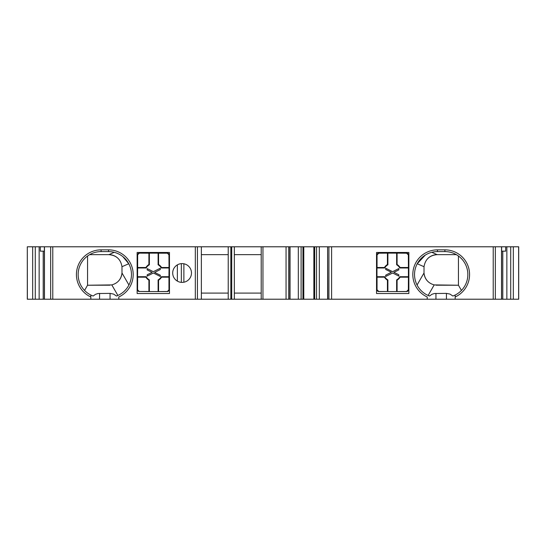 <?xml version="1.0" encoding="UTF-8"?>
<svg xmlns="http://www.w3.org/2000/svg" width="546" height="546" viewBox="0 0 546 546"><rect width="100%" height="100%" fill="white"/><g stroke="black" fill="none" stroke-linecap="round" stroke-linejoin="round"><path stroke-width="0.82" d="M376.535 252.47L376.535 293.53L408.865 293.53L408.865 252.47L376.535 252.47M461.438 290.424L458.449 285.23L436.083 285.196M109.917 285.196L87.551 285.23L111.807 284.91L117.888 295.468L116.496 296.034L113.568 294.076L110.053 293.386L110.053 299.215L27.3 299.215L27.3 246.785L27.375 299.215M501.631 251.16L505.678 251.16L505.678 246.785L518.7 246.785L518.7 299.215L197.434 299.215L197.434 246.785L52.778 246.785L52.778 299.215M116.496 296.034L118.789 295.038A22.932 22.932 0 0 0 108.524 251.597L101.092 251.597A22.932 22.932 0 0 0 90.827 295.038L93.12 296.034L90.827 295.038L90.827 296.976A24.686 24.686 0 0 1 101.092 249.85L108.524 249.85A24.686 24.686 0 0 1 118.789 296.976L118.789 299.215L197.434 299.215M118.789 299.215L110.053 299.215M417.076 285.005L424.01 272.973C424.774 279.197 428.173 283.176 434.193 284.91L458.449 285.23L458.449 256.019M122.905 256.661L128.767 263.752L121.976 266.701L121.99 272.973C121.226 279.197 117.827 283.176 111.807 284.91M427.108 280.63A13.104 13.104 0 0 1 424.01 272.973L424.024 266.701C425.259 259.309 429.613 255.296 437.087 254.654L437.087 254.654A13.104 13.104 0 0 0 428.2 258.121M455.173 295.038L455.173 296.976L455.173 295.038L452.88 296.034L455.173 295.038A22.932 22.932 0 0 0 444.908 251.597L437.476 251.597A22.932 22.932 0 0 0 427.211 295.038L429.504 296.034L428.112 295.468L434.193 284.91M424.024 266.701L417.233 263.752L425.232 255.139M455.173 299.215L455.173 296.976A24.686 24.686 0 0 0 444.908 249.85L437.476 249.85A24.686 24.686 0 0 0 427.211 296.976L427.211 299.215M44.369 251.16L40.322 251.16L40.322 246.785L52.778 246.785M505.678 246.785L501.631 246.785L501.631 299.215M327.607 299.215L327.607 246.785L314.694 246.785L314.694 299.215M290.035 299.215L290.035 246.785L298.314 246.785L298.314 299.215M169.465 252.47L169.465 293.53L137.135 293.53L137.135 252.47L169.465 252.47M201.358 299.215L201.358 246.785L228.221 246.785L228.221 299.215M228.221 254.654L201.358 254.654M234.336 254.654L261.206 254.654M234.336 299.215L234.336 246.785L288.718 246.785L288.718 299.215M314.694 246.785L298.314 246.785M301.105 246.785L301.105 299.215M316.543 246.785L316.543 299.215M319.328 246.785L319.328 299.215M327.607 246.785L327.784 299.215M501.631 246.785L327.784 246.785M452.88 296.034L449.952 294.076L446.437 293.386L434.404 293.516L431.961 294.287L429.504 296.034M502.798 251.16L502.798 299.215M40.322 246.785L27.375 246.785M43.202 251.16L43.202 299.215M90.827 295.038L90.827 299.215M110.053 293.386L98.021 293.516L95.577 294.287L93.12 296.034M183.879 263.779L183.879 282.221L183.879 263.779M191.482 273A9.391 9.391 0 0 0 177.395 264.865A9.391 9.391 0 0 0 177.395 281.135A9.391 9.391 0 0 0 191.482 273M201.358 246.785L197.434 246.785M201.358 293.093L228.221 293.093M234.336 246.785L230.842 246.785L230.842 299.215M230.842 246.785L228.221 246.785M231.716 246.785L231.716 299.215M261.206 293.093L234.336 293.093M261.206 246.785L261.206 299.215M290.035 246.785L288.718 246.785M87.551 256.019L87.551 285.23L84.562 290.424M88.643 255.269L89.653 254.654L108.913 254.654L114.189 252.307M121.976 266.701C120.748 259.316 116.394 255.296 108.913 254.654A13.104 13.104 0 0 1 117.806 258.128M457.357 255.269L456.347 254.654L437.216 254.654L431.811 252.307M88.643 285.23L90.39 285.23M118.891 280.63A13.104 13.104 0 0 0 121.99 272.973L128.924 285.005M455.61 285.23L457.357 285.23M148.908 253.201L139.319 253.126A1.747 1.747 0 0 0 137.572 254.873L139.319 253.126L149.365 253.126L148.908 253.201L148.908 264.517A9.193 9.193 0 0 0 145.912 267.52L146.171 267.977A8.736 8.736 0 0 1 149.365 264.776L148.908 264.517M168.953 254.948L169.028 254.873A1.747 1.747 0 0 0 167.281 253.126L169.028 254.873L169.028 267.977L168.953 254.948A1.747 1.747 135 0 0 167.206 253.201L158.565 253.201L158.565 264.517L158.108 264.776A8.736 8.736 0 0 1 161.302 267.977L161.561 267.52A9.193 9.193 0 0 0 158.565 264.517M167.206 291.489L167.281 291.564A1.747 1.747 0 0 0 169.028 289.817L167.281 291.564L158.108 291.564L167.206 291.489A1.747 1.747 45 0 0 168.953 289.742L168.953 277.17L161.561 277.17L161.302 276.713A8.736 8.736 0 0 1 158.108 279.914L158.565 280.173A9.193 9.193 0 0 0 161.561 277.17M137.647 277.17L137.572 289.817A1.747 1.747 0 0 0 139.319 291.564L137.572 289.817L137.572 276.713L137.647 277.17L145.912 277.17A9.193 9.193 0 0 0 148.908 280.173L149.365 279.914A8.736 8.736 0 0 1 146.171 276.713L145.912 277.17M161.561 267.52L168.953 267.52M158.565 280.173L158.565 291.489M161.302 267.977L169.028 267.977L168.953 277.17M168.953 289.742L169.028 276.713L161.302 276.713M158.108 279.914L158.108 291.564L149.365 291.564L149.365 279.914M148.908 280.173L148.908 291.489L149.365 291.564L139.394 291.489A1.747 1.747 135 0 1 137.647 289.742M158.565 253.201L158.108 253.126L158.108 264.776M146.171 276.713L137.572 276.713L137.647 267.52L145.912 267.52M148.908 291.489L139.394 291.489M149.365 264.776L149.365 253.126L167.206 253.201M139.394 253.201A1.747 1.747 45 0 0 137.647 254.948L137.572 267.977L146.171 267.977M137.647 267.52L137.647 254.948M147.181 269.922L147.195 268.605L153.337 271.683L160.292 268.229L160.278 269.547L154.634 272.44L160.278 275.198L160.292 276.46L153.392 273.007L147.195 276.126L147.181 274.809L152.075 272.358L147.181 269.922M384.698 276.713L384.439 277.17L377.047 277.17L377.047 289.742A1.747 1.747 -45 0 0 378.794 291.489L387.435 291.489L387.435 280.173L387.892 279.914A8.736 8.736 0 0 1 384.698 276.713L376.972 276.713L376.972 254.873A1.747 1.747 0 0 1 378.719 253.126L387.892 253.126L378.794 253.201A1.747 1.747 -135 0 0 377.047 254.948L377.047 267.52L384.439 267.52L384.698 267.977A8.736 8.736 0 0 1 387.892 264.776L387.435 264.517A9.193 9.193 0 0 0 384.439 267.52M406.606 253.201L396.635 253.126L406.681 253.126A1.747 1.747 0 0 1 408.428 254.873L408.428 267.977L408.353 254.948A1.747 1.747 -45 0 0 406.606 253.201L408.353 254.948M387.892 264.776L387.892 253.126L396.635 253.126L396.635 264.776A8.736 8.736 0 0 1 399.829 267.977L408.428 267.977L408.428 289.817A1.747 1.747 0 0 1 406.681 291.564L396.635 291.564L406.606 291.489A1.747 1.747 -135 0 0 408.353 289.742L406.606 291.489M387.435 291.489L378.719 291.564A1.747 1.747 0 0 1 376.972 289.817L377.047 277.17M408.353 277.17L400.088 277.17L399.829 276.713L408.428 276.713L408.353 289.742M399.829 276.713A8.736 8.736 0 0 1 396.635 279.914L397.092 280.173A9.193 9.193 0 0 0 400.088 277.17M397.092 280.173L397.092 291.489M397.092 253.201L397.092 264.517L396.635 264.776M399.829 267.977L400.088 267.52A9.193 9.193 0 0 0 397.092 264.517M400.088 267.52L408.353 267.52M387.435 264.517L387.435 253.201M384.439 277.17A9.193 9.193 0 0 0 387.435 280.173M384.698 267.977L376.972 267.977L377.047 267.52M396.635 279.914L396.635 291.564L387.892 291.564L387.892 279.914M377.047 254.948L378.794 253.201M378.794 291.489L377.047 289.742M398.805 276.085L392.663 273.007L385.708 276.46L385.722 275.143L391.366 272.249L385.722 269.492L385.708 268.229L392.608 271.683L398.805 268.564L398.819 269.881L393.925 272.331L398.819 274.768L398.805 276.085M444.908 249.85L444.908 251.597M437.476 249.85L437.476 251.597M108.524 249.85L108.524 251.597M101.092 249.85L101.092 251.597M177.368 264.878L177.368 281.122M181.347 263.636L181.347 282.364M302.948 246.785L302.948 299.215M303.781 246.785L303.781 299.215M313.861 246.785L313.861 299.215M328.924 246.785L328.924 299.215M331.599 246.785L331.599 299.215M435.947 293.386L435.947 299.215M446.437 293.386L446.437 299.215M493.222 246.785L493.222 299.215M495.331 246.785L495.331 299.215M501.535 246.785L501.535 299.215M506.852 246.785L506.852 299.215M510.715 246.785L510.715 299.215M513.336 246.785L513.336 299.215M518.625 246.785L518.625 299.215M32.664 246.785L32.664 299.215M35.285 246.785L35.285 299.215M39.148 246.785L39.148 299.215M44.465 246.785L44.465 299.215M50.669 246.785L50.669 299.215M99.563 293.386L99.563 299.215M195.325 299.215L195.325 246.785M262.954 246.785L262.954 299.215M286.049 246.785L286.049 299.215M289.858 246.785L289.858 299.215M44.369 246.785L44.369 299.215"/></g></svg>
